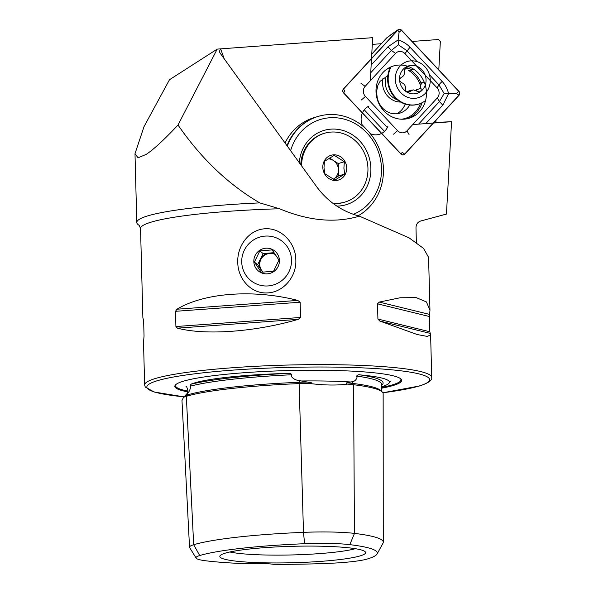 <?xml version="1.0" encoding="UTF-8"?>
<svg xmlns="http://www.w3.org/2000/svg" width="594" height="594" viewBox="0 0 594 594"><rect width="100%" height="100%" fill="white"/><g stroke="black" fill="none" stroke-linecap="round" stroke-linejoin="round"><path stroke-width="0.89" d="M304.596 543.718A132.462 14.924 178.5 0 0 199.71 555.539A48.923 5.509 178.5 0 0 196.139 558.108A48.923 5.509 178.5 0 0 206.192 560.84A132.462 14.924 178.5 0 0 248.634 563.795A21.54 2.428 178.5 0 1 273.195 564.3A132.462 14.924 178.5 0 0 328.631 563.357A48.923 5.509 178.5 0 0 367.367 558.991A132.462 14.924 178.5 0 0 377.086 553.987A132.462 14.924 178.5 0 0 349.814 544.646A48.923 5.509 -1.5 0 0 304.596 543.718L303.489 532.35L299.109 383.605L299.205 380.591L311.783 382.87L308.286 383.316C323.307 385.291 336.345 385.558 347.386 384.118L346.517 384.058L346.629 382.848L352.391 381.682C354.44 381.43 355.977 380.101 357.001 377.695L356.638 376.076C357.529 374.844 358.731 374.458 360.261 374.918A101.158 11.397 -1.5 0 1 389.285 382.729A101.158 11.397 -1.5 0 1 381.786 386.709A101.158 11.397 -1.5 0 1 381.704 386.739M299.205 380.591C295.864 380.242 293.221 378.831 291.275 376.344L291.847 374.747C290.956 373.478 289.397 373.032 287.184 373.411A142.664 16.075 178.5 0 0 190.771 384.281A101.158 11.397 -1.5 0 1 194.773 382.863A101.158 11.397 -1.5 0 1 287.184 373.411M308.999 383.301L308.286 383.316A58.888 6.638 -1.5 0 0 299.109 383.605A142.426 16.045 178.5 0 0 186.33 396.317A58.888 6.638 178.5 0 0 183.509 397.379L181.979 400.519L189.531 547.237A55.138 6.215 178.5 0 0 189.664 547.623L196.139 558.108M377.086 553.987L383.011 543.176A138.677 15.622 178.5 0 0 383.279 542.188L383.145 393.755A142.426 16.045 178.5 0 0 353.549 384.726A58.888 6.638 -1.5 0 0 347.386 384.118M190.771 384.281L190.139 386.211L190.488 387.704C189.79 390.466 188.795 392.292 187.504 393.183L183.509 397.379M295.827 259.979C296.696 276.002 283.984 292.352 267.3 292.931C250.601 293.815 237.741 278.348 237.786 262.355C236.961 246.354 248.834 229.336 265.503 228.749C282.202 227.858 295.886 243.956 295.827 259.979M136.791 222.483L134.994 153.69L138.046 157.811L146.265 154.343C153.764 149.346 164.345 139.575 178.007 125.015C201.277 158.672 228.534 184.63 259.778 202.896A147.186 16.58 178.5 0 0 147.876 215.837A147.186 16.58 178.5 0 0 136.791 222.483A147.186 16.58 178.5 0 0 139.308 225.423M134.994 153.69L144.03 126.626L169.483 79.73L217.204 49.116L372.668 37.674L371.517 58.502M362.385 113.001A15.08 13.833 73.3 0 0 361.122 119.587A15.08 13.833 73.3 0 0 362.607 125.973M370.359 133.717A15.08 13.833 73.3 0 0 379.388 134.318A15.08 13.833 73.3 0 0 381.571 133.435M381.69 133.375A15.08 13.833 73.3 0 0 387.889 126.396M383.011 78.23A18.666 17.129 73.3 0 0 382.514 83.16A18.666 17.129 73.3 0 0 400.631 102.057M381.704 388.186A113.439 12.778 178.5 0 0 393.094 385.521A113.439 12.778 178.5 0 0 400.868 378.965A113.439 12.778 178.5 0 0 303.727 370.292A113.439 12.778 178.5 0 0 183.383 381.207A113.439 12.778 178.5 0 0 175.534 384.86A113.439 12.778 178.5 0 0 187.711 391.877M229.893 551.975A68.659 7.737 178.5 0 0 292.731 554.922A68.659 7.737 178.5 0 0 355.331 548.693M225.319 553.133A72.914 8.212 178.5 0 0 219.973 555.88A72.914 8.212 178.5 0 0 276.344 562.949A72.914 8.212 178.5 0 0 360.12 555.902A72.914 8.212 178.5 0 0 365.436 552.071A72.914 8.212 178.5 0 0 304.41 546.101A72.914 8.212 178.5 0 0 225.319 553.133M259.778 202.896L279.551 208.754C308.501 220.879 335.113 223.344 359.392 216.164C342.203 211.516 328.103 201.901 317.085 187.325L220.248 53.326L219.32 51.633L220.619 48.864L224.235 58.843M379.752 321.027L417.248 334.541L427.338 336.434L430.613 334.838L429.841 331.764L429.447 316.528L429.967 310.261L426.433 301.938L416.283 297.639L400.089 297.765L379.254 302.086L377.517 303.824L377.918 319.052L379.752 321.027L430.093 333.353M177.443 328.155C205.405 335.565 254.885 331.964 298.277 319.349L300.542 317.463L300.148 302.227L297.78 300.416C253.757 289.07 204.284 292.671 176.945 309.214L175.512 311.308L175.906 326.537L177.443 328.155L298.277 319.349M429.967 310.261L428.578 257.343L423.522 248.366L408.969 237.793L359.392 216.164M315.897 117.137A53.846 49.413 73.3 0 0 314.115 117.634A53.846 49.413 73.3 0 0 285.053 143.006A53.846 49.413 73.3 0 1 314.115 117.634A53.846 49.413 73.3 0 1 315.897 117.137M433.464 123.04L451.559 121.703L446.45 214.07L420.723 220.998C417.671 222.037 416.09 224.302 415.986 227.784L416.364 242.501M382.878 392.783L419.542 385.974C428.341 383.078 432.402 380.242 431.727 377.465A143.592 16.179 178.5 0 0 315.837 364.627A143.592 16.179 178.5 0 0 155.45 378.489A143.592 16.179 178.5 0 0 144.639 384.979L143.525 342.359L144.045 336.085L143.644 320.857L142.879 317.783L140.54 228.571A143.592 16.179 -1.5 0 1 151.359 222.074A143.592 16.179 -1.5 0 1 279.551 208.754M446.45 214.07L420.3 221.131M372.297 44.387L381.318 43.718M412.102 41.454L438.476 39.516L440.354 41.513L438.788 69.877M178.007 125.015L217.204 49.116M435.996 120.292L435.885 122.342M451.559 121.703L433.976 122.483M383.279 542.188A138.677 15.622 178.5 0 0 354.462 533.397A55.138 6.215 -1.5 0 0 303.489 532.35A138.677 15.622 178.5 0 0 193.681 544.728A55.138 6.215 178.5 0 0 189.531 547.237M412.741 124.562L433.264 123.055M368.881 106.148A15.08 13.833 73.3 0 0 362.444 112.867M371.502 58.724L370.285 80.791M413.55 69.127L411.753 69.587L406.006 67.345L404.262 70.976C404.833 74.102 403.875 76.203 401.381 77.287L401.381 77.287C399.064 79.143 399.19 80.962 401.774 82.752C404.417 83.761 405.672 85.796 405.539 88.848C405.524 90.912 406.474 92.077 408.397 92.36L408.991 92.263M408.397 92.36L413.216 89.835L419.475 91.922M418.844 92.025C420.819 91.625 421.532 90.407 420.983 88.358C420.04 85.343 420.998 83.242 423.864 82.054L423.886 82.046M420.983 88.358L416.476 89.709A2.829 2.599 -106.7 0 1 416.632 91.097M386.174 76.218A17.946 16.469 73.3 0 0 397.393 99.822M414.1 98.396A18.911 17.352 73.3 0 0 430.212 79.076A18.911 17.352 73.3 0 0 411.449 60.833A18.911 17.352 73.3 0 0 395.337 80.153A18.911 17.352 73.3 0 0 414.1 98.396M391.134 66.81A25.126 23.062 73.3 0 0 391.825 92.449A25.126 23.062 73.3 0 0 413.172 104.982A25.126 23.062 73.3 0 0 418.621 104.099A25.126 23.062 73.3 0 0 425.571 100.52M390.54 67.07A25.126 23.062 73.3 0 0 391.305 92.657A25.126 23.062 73.3 0 0 412.622 105.145A25.126 23.062 73.3 0 0 418.079 104.262L418.621 104.099M411.768 65.355A14.36 13.179 73.3 0 0 399.539 80.027A14.36 13.179 73.3 0 0 413.78 93.874A14.36 13.179 73.3 0 0 426.017 79.21A14.36 13.179 73.3 0 0 411.768 65.355M423.789 82.069L419.661 83.309L423.864 82.054M419.795 69.446L417.426 66.929M412.147 90.006L407.766 91.313A4.952 4.544 73.3 0 0 406.741 91.78M396.762 113.781A19.743 18.117 73.3 0 0 405.205 104.091M383.902 110.93A27.279 25.037 73.3 0 0 409.066 118.265A27.279 25.037 73.3 0 0 418.562 73.337A27.279 25.037 73.3 0 0 393.406 66.001A27.279 25.037 73.3 0 0 383.902 110.93M437.31 97.913A7.18 6.586 73.3 0 0 437.05 87.83L404.915 53.601A7.18 6.586 73.3 0 0 395.53 53.408L365.154 86.353A7.18 6.586 73.3 0 0 365.421 96.436L397.557 130.665A7.18 6.586 73.3 0 0 406.942 130.858L437.31 97.913L439.426 101.559L444.149 93.518L438.988 84.92L437.05 87.83M459.006 95.337A2.873 2.636 73.3 0 0 458.902 91.305L401.485 30.146A2.873 2.636 73.3 0 0 397.735 30.071L343.466 88.929A2.873 2.636 73.3 0 0 343.57 92.961L400.98 154.121A2.873 2.636 73.3 0 0 404.737 154.195L459.006 95.337M362.102 124.725L370.663 133.85M371.762 54.091L386.701 37.882L397.735 30.071M397.832 30.168L343.562 89.033A2.725 2.502 73.3 0 0 343.659 92.864L401.076 154.017A2.725 2.502 73.3 0 0 404.64 154.091L458.91 95.233A2.725 2.502 73.3 0 0 458.813 91.402L401.396 30.242A2.725 2.502 73.3 0 0 397.832 30.168L399.064 32.306L401.396 30.242M371.153 65.036L387.993 46.778L398.114 39.917C402.762 41.387 406.734 43.822 410.046 47.23L442.181 81.46C445.366 84.972 447.497 89.041 448.574 93.659L456.482 93.458L458.813 91.402M417.159 61.672L406.853 50.69L398.418 44.802L398.114 39.917L399.064 32.306M444.149 93.518L448.574 93.659L442.805 105.16L425.794 123.604M398.418 44.802L391.372 50.379L395.53 53.408M358.041 215.815A53.846 49.413 73.3 0 0 383.316 174.591A53.846 49.413 73.3 0 0 318.213 116.402L317.664 116.565A53.846 49.413 73.3 0 0 286.991 145.686M353.319 214.352A50.26 46.117 73.3 0 0 381.37 173.745A50.26 46.117 73.3 0 0 343.681 119.008A50.26 46.117 73.3 0 0 290.607 150.683M318.213 116.402A53.846 49.413 73.3 0 0 287.31 146.124M336.791 206.088A38.773 35.581 73.3 0 0 370.782 172.334A38.773 35.581 73.3 0 0 337.83 129.358A38.773 35.581 73.3 0 0 299.294 162.711M333.13 179.225A10.766 9.883 73.3 0 0 333.702 178.898A10.766 9.883 73.3 0 0 338.432 169.736A10.766 9.883 73.3 0 0 333.197 160.373A10.766 9.883 73.3 0 0 328.222 158.843M332.566 203.089A35.9 32.945 73.3 0 0 345.062 202.042A35.9 32.945 73.3 0 0 367.946 168.295A35.9 32.945 73.3 0 0 324.458 133.271L323.641 133.516A35.9 32.945 73.3 0 0 300.772 164.753M324.458 133.271A35.9 32.945 73.3 0 0 301.566 165.852M334.912 180.064L324.792 173.693L323.99 167.708L324.45 161.345L334.236 155.361L344.364 161.731L343.896 168.095L344.698 174.079L334.912 180.064M322.817 167.426A12.927 11.858 73.3 0 0 335.113 180.494A12.927 11.858 73.3 0 0 346.703 167.887A12.927 11.858 73.3 0 0 334.407 154.819A12.927 11.858 73.3 0 0 322.817 167.426M333.063 203.467A35.9 32.945 73.3 0 0 344.245 202.287L345.062 202.042M333.152 179.24L338.595 175.906L338.261 163.558L329.514 158.056M338.261 163.558L344.364 161.731M338.595 175.906L344.698 174.079M277.643 238.454A25.126 24.755 -50.7 0 0 244.29 250.297A25.126 24.755 -50.7 0 0 255.613 283.583A25.126 24.755 -50.7 0 0 288.966 271.733A25.126 24.755 -50.7 0 0 277.643 238.454M263.276 272.171A10.766 10.61 129.3 0 1 275.378 254.566M274.086 252.68L263.105 253.564L260.38 259.147A10.766 10.61 129.3 0 1 275.237 254.358M278.987 260.083L273.537 271.243L261.241 272.238L254.388 262.058L259.845 250.891L272.141 249.903L278.987 260.083M272.29 249.413A12.927 12.734 129.3 0 1 278.118 266.528A12.927 12.734 129.3 0 1 260.959 272.624A12.927 12.734 129.3 0 1 255.138 255.502A12.927 12.734 129.3 0 1 272.29 249.413M263.261 272.171A10.766 10.61 129.3 0 1 261.078 269.817L262.682 272.193M261.078 269.817A10.766 10.61 129.3 0 1 260.38 259.147L257.655 264.724L261.078 269.817M257.655 264.724L254.388 262.058M263.105 253.564L259.845 250.891M351.195 382.009A102.621 11.561 178.5 0 0 301.136 380.977M186.672 396.272A1.433 1.314 73.3 0 0 187.585 394.884L187.504 393.183M353.192 384.682A1.433 1.136 96.9 0 1 352.398 383.39L352.391 381.682M346.777 382.826A57.492 6.475 -1.5 0 1 352.398 383.39A141.03 15.889 178.5 0 1 381.407 391.305M184.957 395.856A57.492 6.475 178.5 0 1 187.585 394.884A141.03 15.889 178.5 0 1 299.257 382.298L299.257 382.298A57.492 6.475 -1.5 0 1 307.67 382.024M186.82 393.867A102.621 11.561 178.5 0 0 186.531 394.141C186.798 394.52 187.244 393.265 187.875 390.369C187.043 387.436 186.442 386.137 186.078 386.464M175.891 384.526A112.771 12.704 178.5 0 0 187.845 391.082M381.704 387.385A112.771 12.704 178.5 0 0 392.463 384.845A112.771 12.704 178.5 0 0 400.49 378.645M382.87 392.76A141.439 15.934 178.5 0 0 418.978 386.048A141.439 15.934 178.5 0 0 342.077 367.226A141.439 15.934 178.5 0 0 157.499 380.672A141.439 15.934 178.5 0 0 184.17 396.844M381.704 385.335A142.664 16.075 178.5 0 0 360.261 374.918M381.712 391.52L381.704 384.481A141.224 15.912 178.5 0 0 356.638 376.076M291.847 374.747A141.224 15.912 178.5 0 0 190.139 386.211M199.71 555.539L193.681 544.728L186.33 396.317M349.814 544.646L354.462 533.397L353.549 384.726M379.254 302.086L429.596 314.412M377.517 303.824L429.447 316.528M377.918 319.052L429.841 331.764M176.945 309.214L297.78 300.416M175.512 311.308L300.148 302.227M175.906 326.537L300.542 317.463M404.217 69.372L408.464 68.102M407.551 92.219L410.135 91.446M387.852 75.542L380.086 81.341L377.881 85.38L376.522 91.639L377.398 99.168L379.566 104.18L382.388 107.952C387.474 113.083 393.228 114.835 399.651 113.216A19.743 18.117 73.3 0 0 409.726 105.034M420.604 85.878A26.344 24.168 73.3 0 0 414.308 75.082A26.344 24.168 73.3 0 0 408.665 70.515M390.08 67.976A26.344 24.168 73.3 0 0 386.597 69.342M407.477 118.681A27.279 25.037 73.3 0 0 422.067 102.725M421.005 82.908A27.279 25.037 73.3 0 0 415.421 74.28A27.279 25.037 73.3 0 0 410.476 70.114M401.544 119.223A26.344 24.168 73.3 0 0 420.418 103.467M456.482 93.458L458.91 95.233M401.076 154.017L402.205 152.316L404.64 154.091M384.489 131.378L364.271 109.845M343.562 89.033L344.795 91.164L343.659 92.864M409.051 134.504L406.942 130.858M418.614 124.131L439.426 101.559L442.805 105.16M393.562 134.185L397.557 130.665M361.434 99.955L365.421 96.436M367.797 106.734L387.347 127.569M360.996 83.316L365.154 86.353M387.993 46.778L391.372 50.379L370.73 72.758M410.046 47.23L404.915 53.601M442.181 81.46A5.027 0.95 136.8 0 0 438.988 84.92L429.432 74.74M431.727 377.465L430.613 334.838M140.54 228.571L139.234 225.364M144.639 384.979L145.255 387.036L154.217 392.033L184.147 396.874M186.531 394.141L186.041 394.654M390.414 381.118L389.285 382.729M408.828 70.612L412.837 69.409M390.763 34.794L398.158 29.7"/></g></svg>
